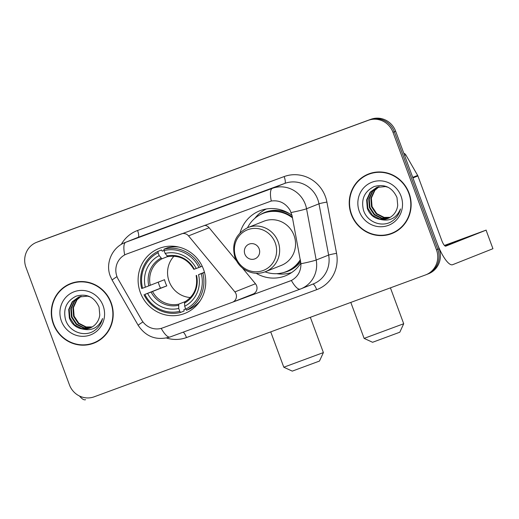 <?xml version="1.0" encoding="UTF-8"?>
<svg xmlns="http://www.w3.org/2000/svg" width="519" height="519" viewBox="0 0 519 519"><rect width="100%" height="100%" fill="white"/><g stroke="black" fill="none" stroke-linecap="round" stroke-linejoin="round"><path stroke-width="0.78" d="M181.598 233.81L181.436 233.874A6.598 6.351 68.4 0 1 188.54 235.886L234.893 291.918A6.598 6.351 68.4 0 1 232.506 302.22L253.077 294.059A6.598 6.351 -111.6 0 0 255.458 283.75L242.464 268.044M232.506 302.22A6.598 6.351 68.4 0 1 232.363 302.279L162.603 327.93A17.808 17.14 -111.6 0 1 141.655 319.964L118.287 279.371A17.808 17.14 -111.6 0 1 116.97 276.562A17.808 17.14 -111.6 0 1 126.487 254.089L126.675 254.018M140.351 292.554A34.955 33.651 -111.6 0 0 184.822 313.424A34.955 33.651 -111.6 0 0 203.513 269.322A34.955 33.651 -111.6 0 0 159.035 248.452A34.955 33.651 -111.6 0 0 140.351 292.554M300.91 263.081A34.955 33.651 68.4 0 1 285.476 275.81A34.955 33.651 68.4 0 1 256.146 273.266M290.75 272.838A34.955 33.651 -111.6 0 0 291.367 272.741M240.083 232.797A34.955 33.651 68.4 0 1 259.688 210.831A34.955 33.651 68.4 0 1 292.015 215.385M266.078 209.027A34.955 33.651 -111.6 0 0 265.566 209.371M236.411 260.726L209.112 227.724A6.598 6.351 -111.6 0 0 204.596 225.356M181.436 233.874L126.876 253.94A17.808 17.14 -111.6 0 0 126.487 254.089M53.347 323.992A31.983 30.79 -111.6 0 0 94.043 343.091A31.983 30.79 -111.6 0 0 111.144 302.733A31.983 30.79 -111.6 0 0 70.448 283.634A31.983 30.79 -111.6 0 0 53.347 323.992M88.022 344.441A31.983 30.79 -111.6 0 0 94.705 342.819M351.279 214.412A31.983 30.79 -111.6 0 0 391.981 233.511A31.983 30.79 -111.6 0 0 409.082 193.152A31.983 30.79 -111.6 0 0 368.38 174.053A31.983 30.79 -111.6 0 0 351.279 214.412M385.954 234.86A31.983 30.79 -111.6 0 0 392.643 233.239M126.623 254.038L271.281 201.035C279.177 199.971 285.418 202.994 290.004 210.104L292.028 215.456L300.949 263.749C300.942 271.405 297.75 276.977 291.38 280.481L232.596 302.181M426.793 274.434A19.787 19.047 -111.6 0 0 427.228 274.266L428.551 273.74A19.787 19.047 -111.6 0 0 439.132 248.776L395.66 131.262L394.336 131.787A19.787 19.047 -111.6 0 0 369.593 119.805L38.289 241.659A19.787 19.047 -111.6 0 0 37.855 241.828A19.787 19.047 -111.6 0 1 38.289 241.659L369.593 119.805A19.787 19.047 -111.6 0 1 394.336 131.787L437.802 249.302L394.336 131.787L393.006 132.313A19.787 19.047 -111.6 0 0 368.269 120.33L36.959 242.185A19.787 19.047 -111.6 0 0 36.525 242.354A19.787 19.047 -111.6 0 0 25.95 267.317L69.423 384.832A19.787 19.047 -111.6 0 0 94.16 396.814L425.463 274.96A19.787 19.047 -111.6 0 0 425.898 274.798A19.787 19.047 -111.6 0 0 436.479 249.834L393.006 132.313M427.228 274.266A19.787 19.047 -111.6 0 0 437.802 249.302A19.787 19.047 -111.6 0 1 427.228 274.266L425.898 274.798M290.264 280.967L290.646 280.811M290.997 280.656L234.238 301.533M369.048 173.8A31.983 30.79 -111.6 0 0 363.073 177.206M71.116 283.38A31.983 30.79 -111.6 0 0 65.135 286.786M395.66 131.262A19.787 19.047 -111.6 0 0 370.923 119.279L39.619 241.134A19.787 19.047 -111.6 0 0 39.184 241.303L36.525 242.354M77.798 281.759A31.653 30.472 -111.6 0 0 71.894 283.413L70.571 283.938A31.653 30.472 -111.6 0 0 53.645 323.882A31.653 30.472 -111.6 0 0 93.926 342.787A31.653 30.472 -111.6 0 0 110.845 302.843A31.653 30.472 -111.6 0 0 70.571 283.938M91.973 327.067L85.641 327.158L78.272 323.434L73.588 316.369L72.9 307.832L76.436 300.099L80.873 296.343M92.226 326.925L86.167 326.951L78.797 323.227L74.12 316.155L73.426 307.624L76.961 299.885L81.152 296.278M90.955 327.606L83.533 327.995L76.163 324.271L71.486 317.2L70.798 308.669L74.327 300.929L79.777 296.647M91.214 327.483L84.059 327.787L76.689 324.064L72.011 316.992L71.324 308.461L74.859 300.722L80.049 296.563M82.333 328.981A16.485 15.875 -111.6 0 0 89.988 328.027A16.485 15.875 -111.6 0 0 99.771 314.864L99.058 307.138C94.387 296.946 86.757 293.274 76.176 296.135C66.588 300.942 63.026 308.734 65.485 319.503C68.819 331.317 83.248 337.181 93.245 331.362C98.065 328.404 101.173 324.128 102.561 318.523C98.552 327.774 91.811 331.258 82.333 328.981C76.137 327.865 71.823 324.219 69.377 318.037L68.69 309.506L72.225 301.766L78.713 297.03L87.471 296.148L90.319 296.926M90.17 327.956L81.957 328.618L74.587 324.894L69.903 317.829L69.215 309.292L72.751 301.558L78.972 296.926M61.391 321.034A23.083 22.22 -111.6 0 0 90.254 335.014A23.083 22.22 -111.6 0 0 103.099 305.691A23.083 22.22 -111.6 0 0 74.236 291.717A23.083 22.22 -111.6 0 0 61.391 321.034M93.926 342.787L95.249 342.261A31.653 30.472 -111.6 0 0 100.68 339.413M79.504 396.029A26.378 7.136 69.8 0 0 85.525 399.721A26.378 7.136 69.8 0 0 85.577 399.701L85.525 399.721M375.737 172.178A31.653 30.472 -111.6 0 0 369.833 173.833L368.503 174.358A31.653 30.472 -111.6 0 0 351.577 214.302A31.653 30.472 -111.6 0 0 391.858 233.206A31.653 30.472 -111.6 0 0 408.784 193.263A31.653 30.472 -111.6 0 0 368.503 174.358M389.912 217.487L383.573 217.578L376.204 213.854L371.526 206.783L370.838 198.252L374.374 190.518L378.812 186.762M390.158 217.344L384.105 217.37L376.736 213.646L372.052 206.575L371.364 198.044L374.9 190.304L379.091 186.697M388.893 218.025L381.471 218.415L374.102 214.691L369.418 207.619L368.73 199.088L372.266 191.349L377.715 187.067M389.146 217.896L381.997 218.201L374.627 214.477L369.943 207.412L369.256 198.874L372.791 191.141L377.988 186.983M380.265 219.401A16.485 15.875 -111.6 0 0 387.92 218.447A16.485 15.875 -111.6 0 0 397.71 205.284L396.996 197.551C392.319 187.359 384.689 183.694 374.108 186.555C364.526 191.362 360.958 199.147 363.417 209.923C366.758 221.736 381.186 227.594 391.183 221.775C396.003 218.823 399.105 214.548 400.493 208.943C396.484 218.194 389.743 221.678 380.265 219.401C374.076 218.285 369.755 214.639 367.316 208.456L366.622 199.925L370.157 192.186L376.645 187.45L385.409 186.568L388.257 187.346M388.102 218.376L379.889 219.037L372.519 215.314L367.841 208.249L367.154 199.711L370.683 191.978L376.911 187.346M359.323 211.454A23.083 22.22 -111.6 0 0 388.193 225.434A23.083 22.22 -111.6 0 0 401.038 196.111A23.083 22.22 -111.6 0 0 372.175 182.137A23.083 22.22 -111.6 0 0 359.323 211.454M391.858 233.206L393.188 232.681A31.653 30.472 -111.6 0 0 398.618 229.833M319.49 361.055L292.275 371.124L283.802 367.225L323.389 352.583L319.49 361.055M173.988 256.191A24.399 23.491 -111.6 0 0 169.123 281.408A24.399 23.491 -111.6 0 0 190.402 297.536M204.499 272.417L201.281 273.656A31.393 30.219 -111.6 0 1 185.737 309.123L184.68 306.255A28.357 27.299 -111.6 0 0 198.524 274.668L204.447 272.216M185.659 308.909L183.908 309.603L184.122 311.017L180.573 312.425L179.782 311.309A31.393 30.219 -111.6 0 1 144.866 294.403L147.623 293.391A28.357 27.299 -111.6 0 0 178.724 308.448L178.679 304.179L185.614 301.422M158.12 252.753L157.99 251.378A32.71 31.49 -111.6 0 0 141.713 288.532L142.582 288.22A31.393 30.219 -111.6 0 1 158.12 252.753L159.177 255.62A28.357 27.299 -111.6 0 0 145.339 287.208L164.536 279.689A24.399 23.491 -111.6 0 0 165.477 282.861A24.399 23.491 -111.6 0 0 166.82 285.878L147.623 293.391M144.866 294.403L160.52 288.194A31.328 30.154 68.4 0 1 159.216 285.158A31.328 30.154 68.4 0 1 158.276 282.174M157.99 251.378L161.539 249.97L162.291 251.17L164.069 250.463M173.022 246.914L173.794 246.778M174.365 246.324A31.328 30.154 -111.6 0 0 173.735 246.629M174.812 246.376L173.528 246.888M178.86 247.096A32.71 31.49 -111.6 0 0 167.501 247.777L163.952 249.191L164.082 250.567A31.393 30.219 -111.6 0 1 198.991 267.473L200.522 266.896A32.71 31.49 -111.6 0 0 163.952 249.191M185.737 309.123L186.529 310.232L190.084 308.824A32.71 31.49 -111.6 0 0 200.178 300.819M200.522 266.896L202.202 266.234M186.529 310.232A32.71 31.49 -111.6 0 0 202.812 273.085M144.003 294.714A32.71 31.49 -111.6 0 0 180.573 312.425M198.991 267.473L196.234 268.485A28.357 27.299 -111.6 0 0 165.139 253.428L164.082 250.567M198.524 274.668L201.281 273.656M178.724 308.448L179.782 311.309M165.139 253.428L167.825 256.646C178.997 254.913 187.677 259.137 193.859 269.329M193.97 269.277L196.234 268.485M196.143 275.511C198.076 287.26 194.236 296.089 184.608 302L184.68 306.255M184.388 303.135A25.366 24.419 -111.6 0 0 196.552 275.375L196.26 275.466M196.059 304.958L197.505 304.381M197.434 304.458A31.328 30.154 68.4 0 1 196.772 304.672M145.339 287.208L142.582 288.22M167.553 256.587L161.902 258.825L159.177 255.62M160.52 288.194L166.82 285.878M399.805 332.218L372.59 342.287L364.117 338.388L403.704 323.746L399.805 332.218M259.163 248.854A7.915 7.616 -111.6 0 0 249.269 244.06A7.915 7.616 -111.6 0 0 244.864 254.115A7.915 7.616 -111.6 0 0 254.764 258.903A7.915 7.616 -111.6 0 0 259.163 248.854M265.443 271.697L281.343 265.384A23.744 22.855 -111.6 0 0 294.033 235.431A23.744 22.855 -111.6 0 0 263.827 221.25L247.926 227.562C235.607 233.887 231.299 243.904 235.003 257.619C238.331 265.825 244.235 270.905 252.714 272.858C257.087 273.688 261.329 273.305 265.443 271.697A23.744 22.855 -111.6 0 0 278.132 241.737A23.744 22.855 -111.6 0 0 247.926 227.562M292.482 217.87A31.328 30.154 -111.6 0 0 263.016 213.413A31.328 30.154 -111.6 0 0 247.524 227.724M292.32 216.981A31.328 30.154 -111.6 0 0 263.684 213.147L263.016 213.413M265.04 271.852A31.328 30.154 -111.6 0 0 286.131 271.645L286.793 271.385A31.328 30.154 -111.6 0 0 300.462 260.233M286.131 271.645A31.328 30.154 -111.6 0 0 300.345 259.63M291.594 272.585A34.293 33.015 68.4 0 1 276.724 273.669M254.79 218.389A34.293 33.015 68.4 0 1 266.351 208.982M444.796 245.798L459.763 240.115L444.575 245.591M412.923 177.92L436.842 242.594A26.378 7.136 69.8 0 0 452.587 264.716A26.378 7.136 69.8 0 0 452.633 264.696L492.94 248.705L486.076 230.144L445.769 246.142A6.598 1.784 -110.2 0 1 445.756 246.149A6.598 1.784 -110.2 0 1 441.818 240.615L417.899 175.941L412.923 177.92A3.296 3.172 -111.6 0 0 412.676 177.401M486.076 230.144L492.94 248.705M486.186 230.099L444.433 245.435M403.821 153.319A3.296 3.172 68.4 0 1 405.819 154.876L417.652 175.422A3.296 3.172 68.4 0 1 417.899 175.941M209.112 227.724L188.54 235.886M255.458 283.75L234.893 291.918M121.277 244.423A32.976 31.743 68.4 0 1 137.561 230.481L284.146 176.57A6.598 1.784 -110.2 0 1 284.775 183.415L138.19 237.326A26.378 25.392 -111.6 0 0 137.606 237.546L125.17 242.483A26.378 25.392 68.4 0 1 125.747 242.263A23.083 6.241 69.8 0 0 124.696 254.933M284.146 176.57A32.976 31.743 68.4 0 1 325.374 196.539A32.976 31.743 68.4 0 1 326.912 202.073L336.559 253.33A32.976 31.743 68.4 0 1 316.674 289.68L186.477 337.564A32.976 31.743 68.4 0 1 166.508 338.018M317.758 199.387A26.378 25.392 -111.6 0 0 284.775 183.415L272.332 188.352A26.378 25.392 68.4 0 1 305.321 204.324A26.378 25.392 68.4 0 1 306.547 208.755L316.194 260.013A26.378 25.392 68.4 0 1 300.864 288.869A26.378 25.392 68.4 0 1 300.287 289.089A23.083 6.241 69.8 0 1 300.248 289.102L313.307 283.932A26.378 25.392 -111.6 0 0 328.637 255.076L318.984 203.818A26.378 25.392 -111.6 0 0 317.758 199.387M125.17 242.483C112.13 247.304 105.156 263.315 110.275 276.108L112.162 280.137A23.083 0.934 -29.9 0 1 116.996 276.633M271.281 201.035A23.083 6.241 -110.2 0 1 272.332 188.352L125.747 242.263L138.19 237.326A6.598 1.784 -110.2 0 0 137.561 230.481M291.38 280.481A23.083 6.241 69.8 0 0 300.248 289.102L170.05 336.993A23.083 6.241 -110.2 0 1 161.195 328.384M300.209 289.122L170.096 336.974A23.083 6.241 -110.2 0 1 170.05 336.993C156.602 340.821 145.982 336.941 138.203 325.368A23.083 0.934 -29.9 0 1 142.952 321.916M300.949 263.749A23.083 1.233 -10.7 0 0 316.194 260.013L328.637 255.076A6.598 0.35 169.3 0 1 336.559 253.33M291.172 212.518A23.083 1.233 -10.7 0 0 306.547 208.755L318.984 203.818A6.598 0.35 169.3 0 1 326.912 202.073M368.269 120.33L370.923 119.279M36.959 242.185L39.619 241.134M436.479 249.834L439.132 248.776M183.194 332.16A6.598 1.784 -110.2 0 1 186.477 337.564M312.808 284.127A6.598 1.784 -110.2 0 1 316.674 289.68M152.567 291.535A24.399 23.491 -111.6 0 0 178.679 304.179M194.262 269.186A25.366 24.419 -111.6 0 0 166.936 255.958M151.1 292.093A25.366 24.419 -111.6 0 0 178.432 305.321M160.974 258.144A25.366 24.419 -111.6 0 0 148.81 285.904M161.902 258.825A24.399 23.491 -111.6 0 0 150.283 285.346M275.219 242.847A21.811 20.994 -111.6 0 0 247.946 229.638A21.811 20.994 -111.6 0 0 235.801 257.346A21.811 20.994 -111.6 0 0 263.075 270.548A21.811 20.994 -111.6 0 0 275.219 242.847M282.959 272.696A31.62 30.439 -111.6 0 0 300.715 261.576M289.926 213.938A31.62 30.439 -111.6 0 0 259.987 214.821M412.722 177.381L417.652 175.422M405.819 154.876L404.58 155.369M112.162 280.137L138.203 325.368M310.336 317.304L323.389 352.583M270.723 331.875L283.802 367.225M390.424 287.85L403.704 323.746M350.812 302.421L364.117 338.388"/></g></svg>
